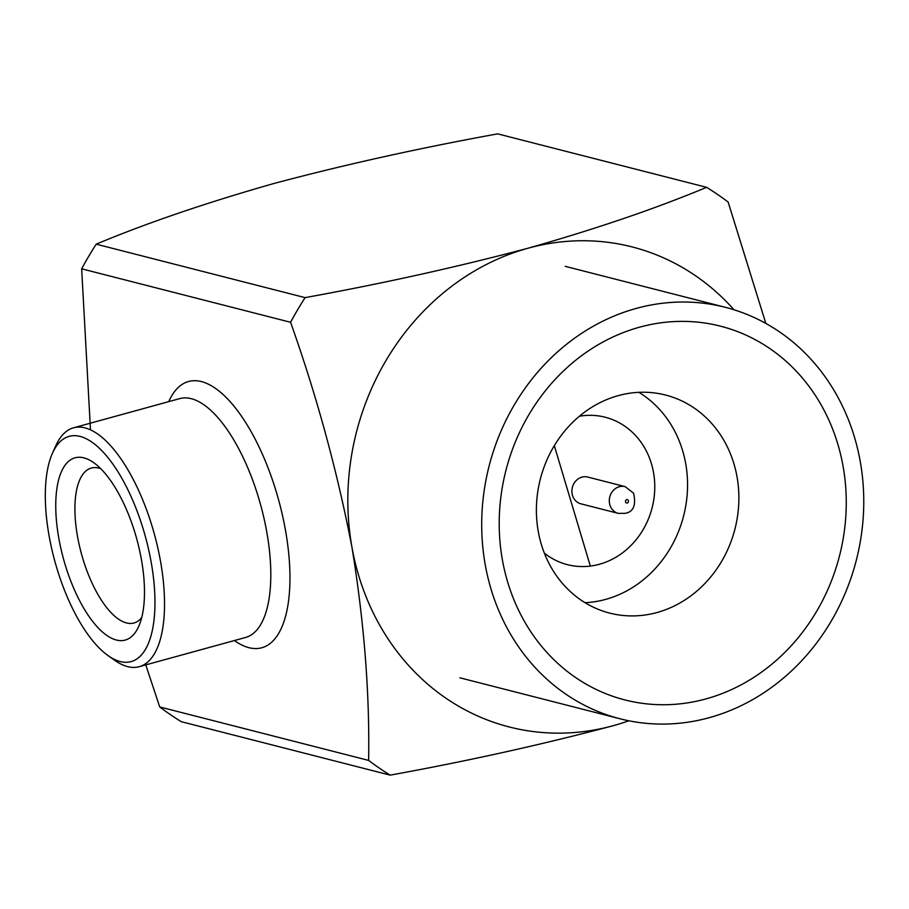 <?xml version="1.0" encoding="UTF-8"?>
<svg xmlns="http://www.w3.org/2000/svg" width="909" height="909" viewBox="0 0 909 909"><rect width="100%" height="100%" fill="white"/><g stroke="black" fill="none" stroke-linecap="round" stroke-linejoin="round"><path stroke-width="1.36" d="M52.472 453.205L55.835 445.683A123.874 49.768 74.6 0 1 73.561 427.798A123.874 49.768 74.6 0 1 160.484 561.092A123.874 49.768 74.6 0 1 139.202 666.695A123.874 49.768 74.6 0 1 114.818 660.377L108.091 655.628A116.795 46.927 74.6 0 1 49.109 535.901A116.795 46.927 74.6 0 1 52.472 453.205A116.795 46.927 74.6 0 1 104.024 453.023A116.795 46.927 74.6 0 1 151.144 562.023A116.795 46.927 74.6 0 1 108.091 655.628M58.846 538.401A94.502 37.962 74.6 0 1 93.684 462.658A94.502 37.962 74.6 0 1 141.406 559.524A94.502 37.962 74.6 0 1 138.691 626.437A94.502 37.962 74.6 0 1 96.979 626.585A94.502 37.962 74.6 0 1 58.846 538.401M141.69 617.62A80.344 32.281 74.6 0 1 133.918 623.006A80.344 32.281 74.6 0 1 77.538 536.549A80.344 32.281 74.6 0 1 91.343 468.055A80.344 32.281 74.6 0 1 100.774 468.714M90.48 429.787L81.662 268.814L290.585 322.286A336.239 300.129 -75.6 0 1 305.117 297.629L96.206 244.169C146.826 223.012 206.298 202.718 274.62 183.3C345.227 164.54 419.572 148.065 497.666 133.862L706.588 187.322A336.239 300.129 -75.6 0 1 728.143 202.059L765.844 323.445M81.662 268.814A336.239 300.129 -75.6 0 1 96.206 244.169M706.588 187.322C655.821 208.525 596.349 228.818 528.163 248.191A247.759 221.148 -75.6 0 1 733.983 309.764M628.789 720.78A247.759 221.148 -75.6 0 1 613.223 725.7A247.759 221.148 -75.6 0 1 351.919 547.059A247.759 221.148 -75.6 0 1 528.163 248.191C457.397 266.985 383.053 283.472 305.117 297.629M554.32 445.649L590.327 566.08M290.585 322.286C316.73 395.926 337.182 470.851 351.919 547.059C364.202 622.483 369.77 693.601 368.622 760.413A336.239 300.129 -75.6 0 0 390.177 775.138L181.255 721.678A336.239 300.129 -75.6 0 1 159.711 706.941L145.77 664.888M368.622 760.413L159.711 706.941M390.177 775.138C468.112 760.981 542.457 744.494 613.223 725.7M581.93 477.123A13.805 12.317 -75.6 0 1 587.725 477.055L625.131 486.633A13.805 12.317 -75.6 0 0 619.347 486.701A13.805 12.317 -75.6 0 0 609.303 500.155A13.805 12.317 -75.6 0 0 618.29 513.38L580.874 503.802A13.805 12.317 -75.6 0 1 571.897 490.576A13.805 12.317 -75.6 0 1 581.93 477.123M546.809 362.191A212.365 189.549 -75.6 0 1 725.382 307.322A212.365 189.549 -75.6 0 1 859.153 455.784A212.365 189.549 -75.6 0 1 798.647 663.922A212.365 189.549 -75.6 0 1 620.074 718.792A212.365 189.549 -75.6 0 1 486.315 570.341A212.365 189.549 -75.6 0 1 546.809 362.191M787.114 650.094A192.901 172.176 -75.6 0 1 542.241 647.094A192.901 172.176 -75.6 0 1 558.353 376.031A192.901 172.176 -75.6 0 1 803.226 379.019A192.901 172.176 -75.6 0 1 787.114 650.094M704.373 584.033A112.557 100.467 -75.6 0 1 609.734 613.12A112.557 100.467 -75.6 0 1 538.832 534.435A112.557 100.467 -75.6 0 1 570.897 424.117A112.557 100.467 -75.6 0 1 665.547 395.04A112.557 100.467 -75.6 0 1 736.438 473.725A112.557 100.467 -75.6 0 1 704.373 584.033M638.891 392.336A112.557 100.467 -75.6 0 1 653.048 570.897A112.557 100.467 -75.6 0 1 585.055 602.69M579.397 416.242A76.095 67.925 -75.6 0 1 649.083 457.022A76.095 67.925 -75.6 0 1 631.437 545.002A76.095 67.925 -75.6 0 1 544.355 553.138M168.733 401.642A138.032 55.449 74.6 0 1 229.659 401.13A138.032 55.449 74.6 0 1 285.437 530.049A138.032 55.449 74.6 0 1 234.374 640.55M139.202 666.695L245.464 637.504A123.874 49.768 -105.4 0 0 266.757 531.901A123.874 49.768 -105.4 0 0 179.823 398.596L73.561 427.798M626.665 499.643A1.773 1.579 -75.6 0 1 627.278 503.052A1.773 1.579 -75.6 0 1 626.665 499.643M618.29 513.38L625.21 513.312C633.437 511.915 636.243 505.222 633.618 493.201L625.131 486.633M725.382 307.322L565.216 266.337M620.074 718.792L459.909 677.807"/></g></svg>
